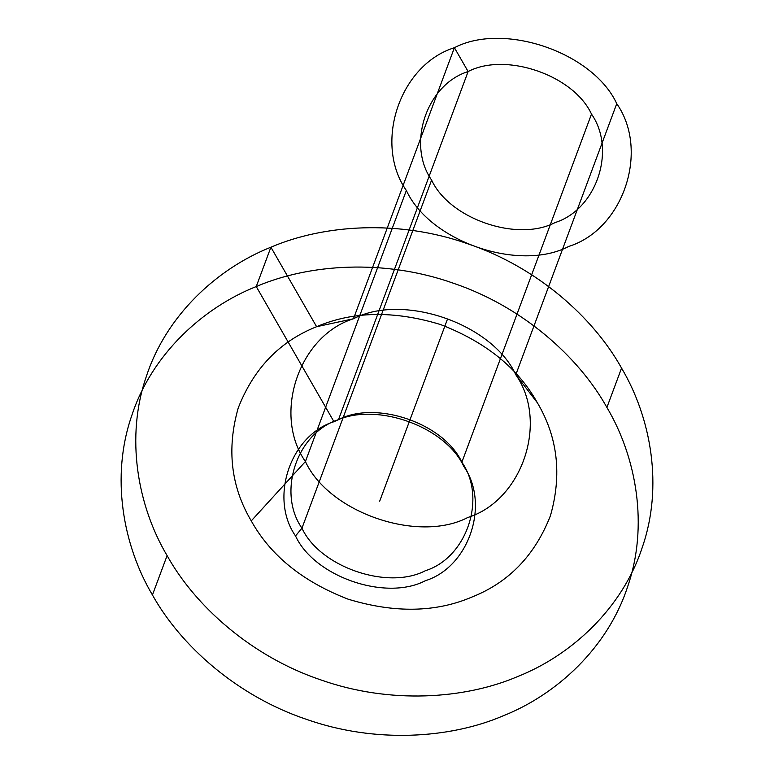 <?xml version="1.0" encoding="UTF-8"?>
<svg xmlns="http://www.w3.org/2000/svg" width="774" height="774" viewBox="0 0 774 774"><rect width="100%" height="100%" fill="white"/><g stroke="black" fill="none" stroke-linecap="round" stroke-linejoin="round"><path stroke-width="1.16" d="M295.513 535.937C314.37 576.824 385.791 601.446 425.39 580.703C469.073 567.081 490.213 504.261 463.829 466.48C444.982 425.594 373.552 400.971 333.962 421.704C290.279 435.336 269.129 498.156 295.513 535.937L301.957 528.187C319.875 567.032 387.726 590.427 425.342 570.728C466.838 557.783 486.923 498.098 461.865 462.213C443.947 423.368 376.096 399.974 338.48 419.672C296.984 432.618 276.899 492.303 301.957 528.187L431.602 180.071C449.51 218.907 517.361 242.301 554.977 222.602C596.473 209.657 616.559 149.982 591.5 114.088L461.865 462.213L463.829 466.48M616.752 103.668C593.184 52.564 503.903 21.778 454.406 47.698C399.8 64.735 373.378 143.258 406.35 190.481C429.918 241.594 519.199 272.371 568.697 246.451C623.293 229.423 649.725 150.891 616.752 103.668L515.803 374.732C492.235 323.619 402.954 292.843 353.466 318.762C298.861 335.8 272.429 414.322 305.411 461.546L251.26 520.892C270.6 555.587 302.886 581.68 348.116 599.173C394.488 613.26 435.791 612.544 472.043 597.006C508.818 582.406 534.96 555.297 550.449 515.678C562.069 474.733 557.725 437.117 537.398 402.819C518.058 368.124 485.772 342.04 440.541 324.548C394.169 310.461 352.857 311.177 316.614 326.705C279.83 341.315 253.698 368.424 238.208 408.033C226.579 448.988 230.933 486.604 251.26 520.892M621.561 368.095C593.339 317.456 537.05 267.078 467.728 243.781C398.755 219.41 323.784 224.528 270.9 247.206C217.213 268.501 166.236 315.357 146.373 376.377C125.301 436.981 137.424 505.586 167.097 555.616C195.309 606.255 251.608 656.633 320.929 679.94C389.893 704.311 464.874 699.183 517.758 676.515C571.435 655.21 622.422 608.364 642.285 547.344C663.357 486.73 651.234 418.134 621.561 368.095L606.903 407.443C578.691 356.804 522.392 306.427 453.071 283.12C384.107 258.758 309.126 263.876 256.242 286.554C202.565 307.849 151.578 354.705 131.715 415.725C110.643 476.329 122.766 544.935 152.439 594.964C180.661 645.603 236.95 695.981 306.272 719.288C375.245 743.659 450.216 738.531 503.1 715.853C556.787 694.559 607.764 647.712 627.627 586.692C648.699 526.078 636.576 457.473 606.903 407.443M406.35 190.481L305.411 461.546C328.979 512.659 418.26 543.435 467.748 517.516C522.353 500.478 548.785 421.956 515.803 374.732L537.398 402.819M591.5 114.088C573.592 75.242 505.732 51.848 468.125 71.547C426.619 84.501 406.534 144.177 431.602 180.071M167.097 555.616L152.439 594.964M379.676 501.204L447.517 319.014M333.962 421.704L256.242 286.554L270.9 247.206L316.614 326.705L353.466 318.762L454.406 47.698L468.125 71.547L338.48 419.672L333.962 421.704"/></g></svg>
